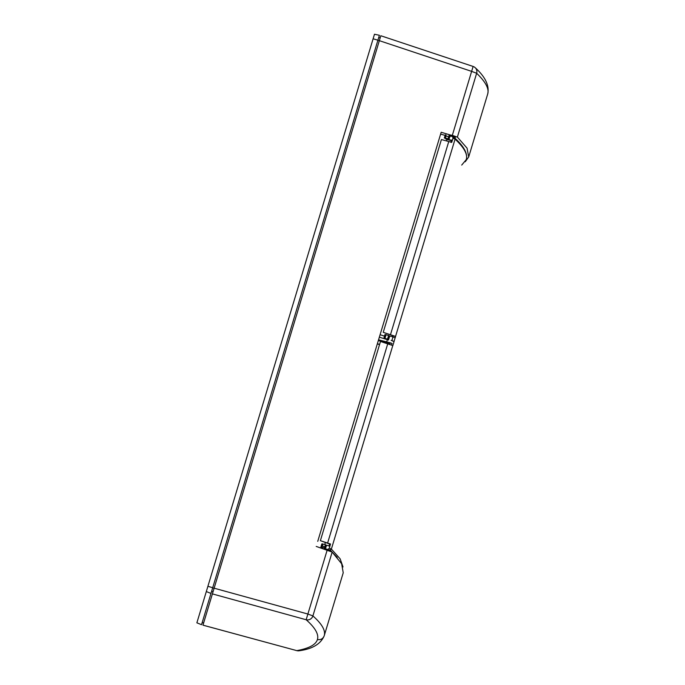 <?xml version="1.0" encoding="UTF-8"?>
<svg xmlns="http://www.w3.org/2000/svg" width="685" height="685" viewBox="0 0 685 685"><rect width="100%" height="100%" fill="white"/><g stroke="black" fill="none" stroke-linecap="round" stroke-linejoin="round"><path stroke-width="1.03" d="M445.113 135.373L440.618 134.132L438.845 139.988M317.737 541.347L441.174 132.265L457.383 137.094L467.059 148.131L468.694 156.968L465.226 161.771M452.477 135.442C456.604 136.743 456.553 136.906 452.331 135.93C448.213 134.628 448.255 134.465 452.477 135.442M454.224 137.334L452.228 136.272L449.976 136.05M452.297 140.476L448.966 139.603L450.028 135.87L454.283 137.154L454.138 137.617M448.324 139.072L449.12 135.844L447.913 138.807L448.332 139.089L447.51 138.995L451.355 140.494M321.89 527.578L377.307 343.938L379.55 344.572M384.49 336.13L380.089 334.717L434.692 153.757M377.367 343.742L379.61 344.375M389.953 343.861L378.325 340.556M378.548 339.828L389.936 342.697L392.025 343.459L391.751 344.367M388.472 340.008L379.344 337.174M388.498 339.931L389.731 336.07L391.803 336.523M202.974 625.174L296.845 650.647L202.974 625.157L380.826 35.748L473.121 66.454L471.631 71.368L379.344 40.672M316.213 546.416L332.165 552.084L341.644 563.746L343.228 572.788L324.202 635.817C322.943 638.84 320.683 640.09 317.42 639.542C318.979 634.361 315.22 627.76 306.161 619.745L212.41 593.904M324.176 549.062L324.313 548.625L327.584 549.353L330.701 550.56L330.504 551.271M325.435 548.771L326.565 545.251L329.108 545.971M468.694 156.968L487.711 93.965C489.27 88.759 485.579 81.857 476.649 73.261L457.383 137.094M332.165 552.084L312.899 615.918C322.001 623.975 325.769 630.594 324.21 635.8L324.21 635.8C320.768 643.951 312.471 648.926 299.294 650.75L299.294 650.75A5.566 5.48 79.7 0 0 299.319 650.741A5.566 5.48 79.7 0 1 296.836 650.63C308.995 648.412 315.853 644.713 317.42 639.542M392.899 335.667L383.24 332.328L395.545 336.429A1366.772 103.957 16.8 0 1 395.596 336.481L392.899 335.667L392.582 336.712M389.696 336.181L389.003 335.941M388.515 339.88L387.076 339.281L387.881 339.358L389.08 335.667L385.304 334.537A5.634 0.428 -163.2 0 0 384.936 334.58L383.874 338.313L384.987 338.339L386.066 334.605M395.596 336.481L395.202 337.782A1366.772 103.957 -163.2 0 0 395.151 337.731L392.145 336.669M387.736 339.358L389.089 335.676M384.987 338.339L387.881 339.358M384.893 338.955L383.874 338.313M343.014 566.949L340.145 558.849L331.377 549.07L392.788 345.557A1366.772 103.957 -163.2 0 1 392.839 345.608L394.08 341.498L392.702 341.079M394.08 341.498A1366.772 103.957 -163.2 0 0 394.029 341.447L395.151 337.731M391.144 340.376L394.029 341.447M391.931 340.522L393.002 336.789M451.578 140.091L452.374 140.237L452.982 138.199L455.071 139.141A1.113 1.096 -47.1 0 0 454.772 138.027C464.019 146.453 467.855 153.637 466.279 159.588L461.716 165.076M395.545 336.429L455.071 139.141C464.105 147.558 467.846 154.365 466.288 159.562M452.374 140.237L451.732 142.36L441.414 139.543L383.24 332.328M445.55 135.099L444.676 137.985L445.421 138.053L446.055 135.955L445.961 134.859L445.55 135.099M449.112 135.938L450.165 136.563M329.793 549.695L337.191 557.385M325.803 548.685L324.75 548.086L325.863 544.969L325.443 544.695L321.839 543.907L320.888 547.05M324.091 548.017L324.904 548.086L324.818 546.767L322.318 546.031L321.162 547.306L322.198 543.873M322.541 548.043L321.162 547.306M324.767 544.489L325.401 542.383M330.007 549.832A1.113 1.096 132.2 0 0 331.377 549.07L329.279 548.163L330.538 544.001L320.375 540.671L329.99 544.138M392.788 345.557L380.492 341.455L320.443 540.465M390.279 342.791L389.816 344.324M329.279 548.163L328.329 549.105M452.982 138.199L452.682 137.017M451.295 140.69L446.997 139.406L446.543 140.913M446.997 139.406L446.089 139.123A1357.31 103.238 -163.2 0 0 445.961 139.012L444.676 137.985M450.131 140.117L451.338 140.545M447.913 138.807L445.421 138.053M326.488 545.483L325.777 545.234M325.443 544.695L324.818 546.767M322.952 543.933L322.318 546.031M330.538 544.001L329.759 543.822M387.479 339.092L388.652 335.393M206.313 591.566L374.481 34.25L379.396 35.278L210.98 593.433L206.313 591.566L196.878 622.819L201.544 624.694L210.98 593.433M387.342 339.743L386.631 342.115M214.131 588.192L307.882 614.034L306.161 619.745A5.566 5.48 131.5 0 0 312.899 615.918L307.882 614.034L327.182 550.064M487.711 93.939C489.51 85.625 485.348 76.891 475.219 67.721L475.219 67.721A5.566 5.566 0 0 0 473.121 66.454L473.104 66.471A5.566 5.48 133.9 0 1 476.649 73.261L471.631 71.368L452.323 135.339M368.761 425.188L369.206 423.698M370.354 419.888L370.808 418.398M371.955 414.579L372.409 413.089M373.556 409.279L374.01 407.789M375.157 403.97L375.611 402.48M376.759 398.67L377.212 397.18M378.36 393.361L378.814 391.871M379.961 388.061L380.406 386.571M390.527 334.537L448.769 141.504M324.758 547.991L321.582 547.058M327.644 542.931L387.77 343.673M448.538 136.735L446.055 135.955M385.304 334.537L384.242 338.27M377.914 40.201L373.111 38.78M207.898 586.3L212.701 587.713M213.069 591.703L211.622 591.309M212.65 587.876L214.097 588.312M379.31 40.8L377.863 40.355M378.754 37.418L380.184 37.889L378.754 37.41M202.186 622.562L203.642 622.956L202.186 622.571M455.345 137.48L455.636 136.572M448.958 135.544L449.172 134.799M296.845 650.647A5.566 5.566 0 0 0 299.294 650.75M454.772 138.019L452.734 137.034M451.124 142.429L451.766 140.279M451.475 140.082L450.833 142.24M444.317 138.027L445.267 134.868M448.332 139.089L449.283 135.955M325.863 544.969L324.921 548.103M329.297 546.159L329.939 544.018M329.005 545.971L329.656 543.822M196.878 622.828L201.544 624.694"/></g></svg>
